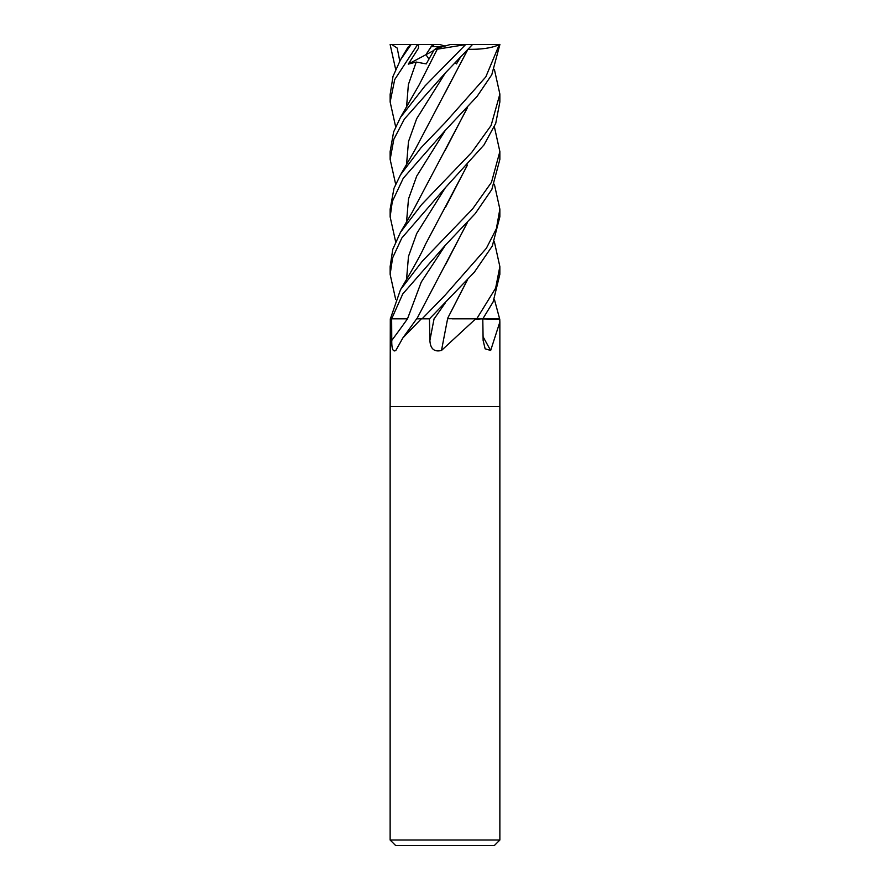 <?xml version="1.0" encoding="UTF-8"?>
<svg xmlns="http://www.w3.org/2000/svg" width="890" height="890" viewBox="0 0 890 890"><rect width="100%" height="100%" fill="white"/><g stroke="black" fill="none" stroke-linecap="round" stroke-linejoin="round"><path stroke-width="1.33" d="M447.436 318.731L477.674 318.82M482.858 318.753L499.579 318.82A910.236 802.491 -57.1 0 0 499.757 319.232L499.857 322.024L490.668 350.449L485.139 348.824L483.125 340.436L482.792 318.82L475.271 319.232L441.507 350.449C434.242 352.206 430.371 348.869 429.892 340.436L429.447 318.82L421.337 318.82L402.847 337.955L395.783 350.526M499.869 840.015L494.373 845.5L395.627 845.5L390.132 840.015L499.869 840.015L499.869 406.597L445 406.597L499.857 406.597L499.857 322.024M494.362 241.757L499.857 266.588L495.63 288.171L476.728 318.82L499.757 319.232M447.603 318.82A927.747 90.68 -75.1 0 0 441.507 350.449M452.22 318.82L475.349 318.82A910.236 88.967 -75.1 0 0 475.271 319.232M475.349 318.82L476.039 318.82M395.839 350.449C392.991 352.206 391.645 348.869 391.767 340.436L391.656 318.82L402.714 294.023L445 245.618L475.26 213.578L491.836 189.459L499.857 159.399L499.857 151.589L491.469 182.339L472.534 209.005L422.338 261.171L400.489 289.706L390.376 318.82L391.678 318.82L390.298 318.82L390.143 406.597L445 406.597L390.132 406.597L390.132 840.015M402.836 337.955L416.665 318.82L421.337 318.82M483.059 336.676A927.747 817.932 -57.1 0 0 490.668 350.449M445.311 245.317L421.259 282.063L407.498 318.82L391.678 318.82M416.887 318.765L467.473 222.433M418.734 318.731L422.583 318.82M442.775 46.692L436.567 48.216L438.926 46.692L442.775 46.692M395.638 126.725L390.143 101.994L394.693 79.588L417.655 44.5L418.467 44.5L418.511 48.127L408.276 64.136L416.231 62.044L426.254 63.913L434.186 49.762L436.567 48.216L445 46.08L439.705 44.5L432.696 44.5L425.954 54.679L428.913 59.029L425.954 54.679L431.116 46.692L438.926 46.692M408.276 64.136L433.742 50.519M432.651 44.556L434.264 46.692M482.825 318.82L493.127 301.921L499.857 274.276M395.638 69.298L390.132 44.5L391.756 44.5L397.207 48.071L399.777 61.054M494.362 184.208L499.857 209.117L496.386 228.708L486.363 248.288L445 295.302L422.105 318.82L429.492 318.82L474.281 272.273L492.326 245.974L499.857 216.793M494.362 299.262L499.624 318.82M395.638 184.208L390.143 159.399L393.836 139.274L404.383 119.049L445 73.303L472.512 44.5L499.869 44.5M445 46.08L450.296 44.5L472.512 44.5M465.704 44.5L425.042 85.907L400.489 117.402L393.603 131.954L390.132 151.589L390.143 159.399M494.362 126.725L499.869 151.589M395.638 241.757L390.143 216.86L392.301 201.529L403.237 178.3L445 130.697L477.084 96.398L491.781 74.749L499.869 44.6M499.357 44.5L485.784 76.941L445.011 122.809L420.914 147.873L400.489 174.874L394.003 188.246L390.143 209.117L390.143 216.793M395.638 299.262L390.143 274.387L392.579 257.966L401.802 238.042L445 188.124L483.949 144.992L495.73 123.387L499.857 101.994L499.857 94.496M494.362 69.298L499.869 94.062L491.102 125.501L471.822 152.268L421.504 204.7L400.489 232.301L392.768 249.345L390.143 266.588L390.143 274.276M467.473 279.872L447.392 318.82L467.25 280.127M400.478 59.852L407.932 47.27L411.013 44.645L400.478 59.852L393.013 76.351L390.143 94.496M467.862 49.262C481.59 49.595 492.27 47.96 499.902 44.355M467.461 50.24L414.629 150.521L400.489 174.874M467.261 50.463L445.056 92.983M455.335 62.812L456.514 63.913L459.885 58.228M467.473 165.039L425.298 244.661C421.159 254.507 409.233 275.01 400.489 289.706M467.261 165.284L445.501 207.281M445.423 264.864L467.25 222.689M467.261 107.879L445.2 150.288M467.473 107.657L412.215 212.232L400.489 232.301M434.186 49.762L437.324 49.228M437.379 49.184L465.303 44.645M437.257 49.262L419.301 84.572L400.489 117.402M391.756 44.5L420.314 44.5M418.467 44.5L432.696 44.5M455.669 62.478L456.514 63.913M434.064 318.82A926.423 90.546 -75.1 0 0 429.892 340.436M407.486 318.82A926.423 726.207 -65.6 0 1 391.767 340.436M445.311 302.856L434.175 318.82M445.311 72.991L416.654 118.726L408.488 141.588L406.552 164.45M445.3 187.823L416.698 233.558L408.477 256.431L406.552 279.304M445.311 130.374L416.709 176.12L408.488 198.993L406.552 221.855M416.231 62.044L408.388 84.55L406.552 107.067M499.857 274.387L499.857 266.588M499.857 216.86L499.857 209.117M390.143 101.994L390.143 94.062"/></g></svg>
